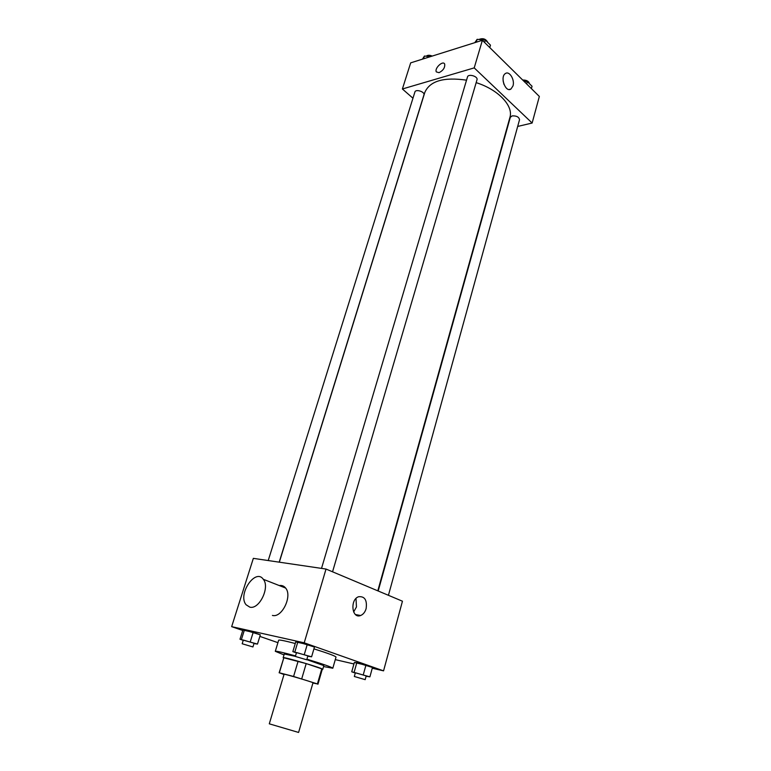 <?xml version="1.0" encoding="UTF-8"?>
<svg xmlns="http://www.w3.org/2000/svg" width="771" height="771" viewBox="0 0 771 771"><rect width="100%" height="100%" fill="white"/><g stroke="black" fill="none" stroke-linecap="round" stroke-linejoin="round"><path stroke-width="1.16" d="M269.291 723.824L298.589 732.45L312.997 682.778C313.932 682.47 283.468 673.497 284.085 674.268L269.291 723.824M279.131 672.804L283.834 657.769L306.193 663.59L321.767 668.842L317.411 683.925L293.587 676.466L279.333 672.784L284.007 674.529M312.92 683.019L317.411 683.925M321.767 668.842L322.288 669.209L317.951 684.234M322.23 669.392L322.75 669.344C324.167 668.592 282.379 656.294 283.169 657.692L283.574 658.01M283.169 657.692L284.287 653.972L295.389 656.362M306.771 659.619L323.82 665.604L322.75 669.344M306.193 663.59L301.721 678.846M283.834 657.769L279.333 672.784M298.098 661.229L293.587 676.466M306.897 659.186C323.097 664.101 331.742 667.117 332.821 668.235L323.55 666.549M284.007 654.907L275.295 651.312C276.153 650.897 282.89 652.43 295.524 655.899M275.295 651.312L278.668 640.19C279.285 639.67 284.817 640.778 295.264 643.515M313.922 648.864C327.974 653.259 335.337 655.996 336.011 657.065L332.821 668.235M253.987 643.554L257.475 644.084L260.328 634.841L253.196 632.365L242.875 630.052L239.993 639.236L243.241 640.335M307.774 656.227L311.6 656.805L314.462 647.014L307.253 644.469L295.746 641.896L292.855 651.62L296.43 652.844M372.268 668.226L383.563 670.857L304.217 642.821L231.657 626.65L242.74 630.485M259.846 636.403L277.917 642.657M335.279 659.629L353.928 663.966M366.119 676.234L369.897 676.851L372.47 667.474L365.936 665.171L354.342 662.491L351.74 671.811L355.306 673.035M383.563 670.857L402.452 601.207L326.027 569.056L253.341 558.358L231.657 626.65M283.641 586.278L283.429 587.184L283.641 586.278M326.027 569.056L304.217 642.821M366.119 608.676C365.049 612.164 363.218 614.439 360.626 615.509C351.855 619.19 349.755 599.559 358.631 596.725C364.77 596.166 367.266 600.146 366.119 608.676M279.266 585.555C281.858 585.15 283.979 585.979 285.617 588.042C292.633 595.916 281.945 618.178 272.423 615.431M358.91 615.836L357.503 615.653M249.804 607.143L246.074 604.753C237.381 594.48 255.452 567.764 263.316 579.3C270.207 587.213 259.258 609.861 249.804 607.143M356 598.498L356.462 606.95L353.629 611.981M279.324 562.175L424.831 92.385C429.89 80.945 443.788 76.878 466.532 80.174M476.15 82.642C498.336 89.571 513.669 105.974 509.91 117.423L377.8 590.837M388.43 595.299L519.529 119.727C518.989 116.961 516.522 115.689 512.127 115.891L510.315 117.288L378.185 590.991M268.221 560.546L414.914 91.98C415.665 88.771 425.129 91.845 423.934 94.9L279.198 562.165M321.517 568.391L467.486 76.955C468.276 73.438 478.251 76.387 476.998 79.77L332.552 571.793M517.669 126.444L532.135 123.032L474.213 67.887L402.385 88.983L412.957 98.216M532.135 123.032L539.343 96.452L482.376 40.285L410.683 62.856L402.385 88.983M482.376 40.285L474.213 67.887M512.994 85.909L510.961 89.012C505.545 92.983 499.685 76.811 505.4 73.544C509.361 70.556 514.989 79.798 512.994 85.909M439.046 72.676L436.338 71.905C434.218 68.407 442.94 60.148 444.674 64.041C445.127 67.597 443.248 70.479 439.046 72.676L436.338 71.905C434.218 68.407 442.94 60.148 444.674 64.041M503.097 80.762L503.945 84.367M531.402 88.617L532.048 86.256L527.335 81.591L523.923 81.244M527.335 81.591L526.68 83.962M522.671 80.011C526.506 79.972 528.761 81.196 529.426 83.663M489.768 47.571L490.472 45.152L485.354 40.092L477.133 39.331L474.782 42.675M477.133 39.331L476.276 42.203M485.354 40.092L484.641 42.521M478.868 39.485C482.983 37.856 485.971 38.878 487.841 42.55M430.449 56.63L424.426 56.042L422.46 59.155M424.426 56.042L423.558 58.808M426.228 56.216C427.568 55.011 429.572 54.963 432.242 56.071M369.897 676.851L351.74 671.811M354.332 676.495L355.383 672.746L366.206 675.907L365.175 679.656L354.332 676.495L365.175 679.656M372.47 667.474L356.809 662.665L354.188 672.061M356.809 662.665L354.342 662.491M365.936 665.171L363.324 674.596M311.6 656.805L292.855 651.62M295.36 656.449L296.527 652.526L307.87 655.87L306.723 659.793L295.36 656.449L306.723 659.793M314.462 647.014L297.837 641.896L294.917 651.697M297.837 641.896L295.746 641.896M307.253 644.469L304.352 654.309M257.475 644.084L239.993 639.236M242.171 643.756L243.328 640.055L254.083 643.245L252.936 646.946L242.171 643.756L252.936 646.946M260.328 634.841L244.417 629.955L241.516 639.217M244.417 629.955L242.875 630.052M253.196 632.365L250.305 641.655M285.617 588.042L263.316 579.3M355.498 614.554L360.626 615.509M509.159 89.494L510.961 89.012"/></g></svg>
